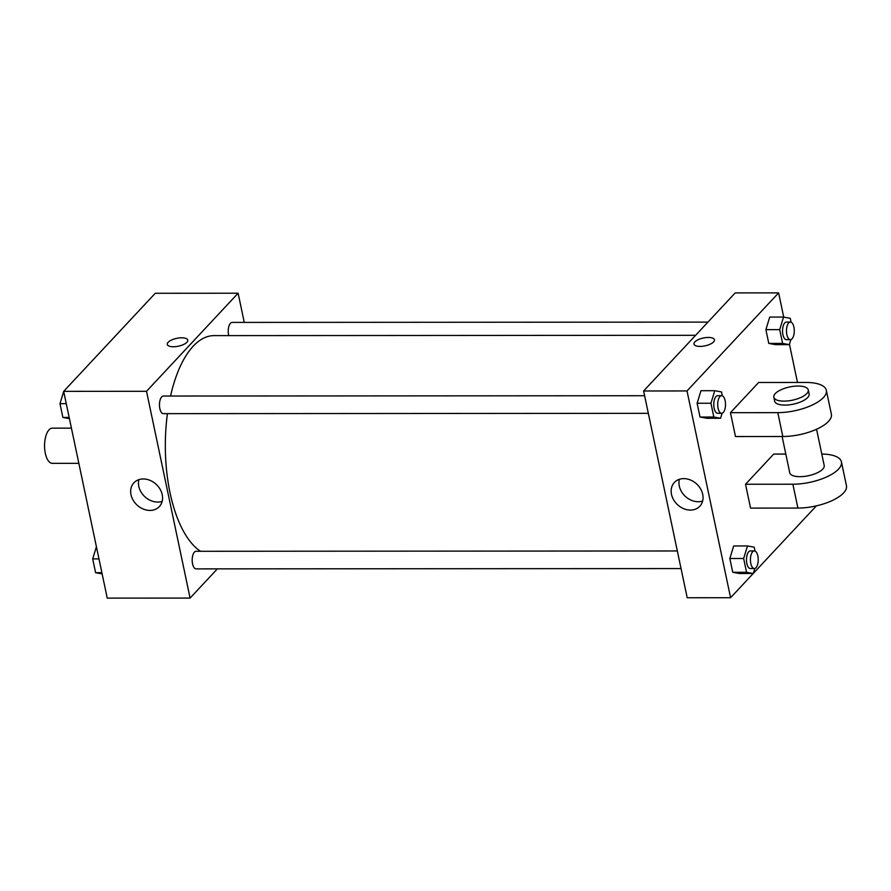 <?xml version="1.0" encoding="UTF-8"?>
<svg xmlns="http://www.w3.org/2000/svg" width="891" height="891" viewBox="0 0 891 891"><rect width="100%" height="100%" fill="white"/><g stroke="black" fill="none" stroke-linecap="round" stroke-linejoin="round"><path stroke-width="1.34" d="M71.425 428.137L52.346 428.148A17.608 7.807 90 0 0 44.55 445.756A17.608 7.807 90 0 0 52.369 463.353L78.842 463.342M217.371 568.87L190.095 598.073L107.243 598.128L63.673 391.349L155.268 293.273L238.12 293.217L244.268 322.397M695.604 335.306L214.04 335.617A110.027 48.76 90 0 0 170.549 396.038M167.43 413.647A110.027 48.76 90 0 0 200.52 551.284M190.095 598.073L146.525 391.294L238.12 293.217M644.616 395.727L163.365 396.038A8.799 3.898 90 0 0 159.467 404.848A8.799 3.898 90 0 0 163.376 413.647L648.325 413.335M707.944 322.108L232.128 322.408A8.799 3.898 90 0 0 228.753 335.606M681.047 568.569L196.087 568.881A8.799 3.898 -90 0 1 192.278 562.021A8.799 3.898 -90 0 1 194.405 552.13A8.799 3.898 -90 0 1 196.076 551.284L677.338 550.972M146.525 391.294L63.673 391.349M149.922 510.432A17.408 14.1 43 0 1 133.149 500.207A17.408 14.1 43 0 1 133.884 482.811A17.408 14.1 43 0 1 156.237 484.392A17.408 14.1 43 0 1 159.333 506.578A17.408 14.1 43 0 1 149.922 510.432M167.296 344.427A10.458 4.01 168.1 0 1 168.154 342.278A10.458 4.01 168.1 0 1 179.258 337.934A10.458 4.01 168.1 0 1 187.756 340.117A10.458 4.01 168.1 0 1 178.356 346.198A10.458 4.01 168.1 0 1 167.296 344.427A10.458 4.01 168.1 0 1 168.154 342.278A10.458 4.01 168.1 0 1 179.258 337.934A10.458 4.01 168.1 0 1 187.756 340.117M162.14 501.388A17.408 14.1 43 0 1 157.718 502.079A17.408 14.1 43 0 1 138.873 479.659M753.207 573.503L730.587 597.727L687.195 597.75L643.614 390.982L735.209 292.905L778.611 292.872L783.724 317.118M102.142 573.882L95.593 572.69L92.686 558.913L96.417 546.718M101.886 572.69L95.593 572.69M98.979 558.913L92.686 558.913M69.42 418.647L62.871 417.445L59.975 403.679L63.695 391.472M69.175 417.445L62.871 417.445M66.268 403.668L59.975 403.679M754.822 568.458L753.285 573.503L746.547 572.278L743.651 558.501L747.482 545.949L754.209 547.185L755.033 551.072M754.321 550.928L750.378 550.928A8.799 3.898 90 0 0 746.48 559.726A8.799 3.898 90 0 0 750.389 568.525L754.332 568.525A8.799 3.898 90 0 0 756.002 567.678A8.799 3.898 90 0 0 758.13 557.788A8.799 3.898 90 0 0 754.321 550.928A8.799 3.898 90 0 0 750.422 559.726A8.799 3.898 90 0 0 754.332 568.525M747.482 545.949L733.672 545.96L729.84 558.512L733.672 545.96M753.285 573.503L739.474 573.514L732.736 572.278L729.84 558.512L743.651 558.501M746.547 572.278L732.736 572.278L729.84 558.512M722.111 413.212L720.574 418.258L713.836 417.033L710.929 403.255L714.76 390.715L721.498 391.94L722.323 395.827M721.61 395.682L717.667 395.682A8.799 3.898 90 0 0 713.769 404.492A8.799 3.898 90 0 0 717.678 413.29L721.621 413.29A8.799 3.898 90 0 0 723.292 412.433A8.799 3.898 90 0 0 725.419 402.554A8.799 3.898 90 0 0 721.61 395.682A8.799 3.898 90 0 0 717.712 404.481A8.799 3.898 90 0 0 721.621 413.29M714.76 390.715L700.961 390.715L697.118 403.267L700.961 390.715M720.574 418.258L706.763 418.269L700.025 417.044L697.118 403.267L710.929 403.255M713.836 417.033L700.025 417.044L697.118 403.267M790.874 339.582L789.337 344.628L782.599 343.403L779.703 329.625L783.534 317.085L790.272 318.31L791.085 322.197M790.373 322.052L786.43 322.052A8.799 3.898 90 0 0 782.532 330.862A8.799 3.898 90 0 0 786.441 339.66L790.384 339.649A8.799 3.898 90 0 0 792.054 338.803A8.799 3.898 90 0 0 794.182 328.913A8.799 3.898 90 0 0 790.373 322.052A8.799 3.898 90 0 0 786.475 330.851A8.799 3.898 90 0 0 790.384 339.649M783.534 317.085L769.724 317.085L765.892 329.637L769.724 317.085M789.337 344.628L775.526 344.639L768.788 343.414L765.892 329.637L779.703 329.625M782.599 343.403L768.788 343.414L765.892 329.637M816.379 505.865L753.318 573.392M683.787 478.623A17.408 14.1 43 0 1 700.571 488.847A17.408 14.1 43 0 1 699.825 506.233A17.408 14.1 43 0 1 677.483 504.662A17.408 14.1 43 0 1 674.376 482.465A17.408 14.1 43 0 1 683.787 478.623M730.587 597.727L687.017 390.949L643.614 390.982L735.209 292.905M687.195 597.75L643.614 390.982M679.365 479.313A17.408 14.1 -137 0 0 685.268 496.309A17.408 14.1 -137 0 0 702.631 501.043M700.025 346.41A10.458 4.01 168.1 0 1 693.978 344.082A10.458 4.01 168.1 0 1 703.378 338.001A10.458 4.01 168.1 0 1 714.437 339.772A10.458 4.01 168.1 0 1 700.025 346.41M687.017 390.949L778.611 292.872M714.437 339.772A10.458 4.01 -11.9 0 0 703.378 338.001A10.458 4.01 -11.9 0 0 693.978 344.082M789.448 344.282L797.49 382.473M775.526 344.639L768.788 343.414M706.763 418.269L700.025 417.044M739.474 573.514L732.736 572.278M730.453 412.667L735.476 436.534L782.821 436.501A35.206 13.521 -11.9 0 0 831.37 414.148L826.336 390.291A35.206 13.521 -11.9 0 0 805.976 382.462L758.631 382.495L730.453 412.667L777.798 412.644A35.206 13.521 -11.9 0 0 826.336 390.291M785.806 454.065L773.722 454.065L745.533 484.247L750.567 508.104L797.902 508.07A35.206 13.521 -11.9 0 0 846.45 485.729L841.427 461.872A35.206 13.521 168.1 0 1 792.879 484.214L797.902 508.07M782.109 436.501L789.749 472.753A17.608 6.76 -11.9 0 0 804.05 476.44A17.608 6.76 -11.9 0 0 822.749 469.123A17.608 6.76 -11.9 0 0 824.197 465.503L816.557 429.239M745.533 484.247L792.879 484.214M821.78 454.042A35.206 13.521 168.1 0 1 841.427 461.872M773.822 397.208L774.658 401.184A17.608 6.76 -11.9 0 0 793.28 404.169A17.608 6.76 -11.9 0 0 809.117 393.922L808.271 389.946A17.608 6.76 168.1 0 1 792.444 400.193A17.608 6.76 168.1 0 1 773.822 397.208A17.608 6.76 168.1 0 1 775.27 393.588A17.608 6.76 168.1 0 1 793.97 386.271A17.608 6.76 168.1 0 1 808.271 389.946M777.798 412.644L782.821 436.501"/></g></svg>
